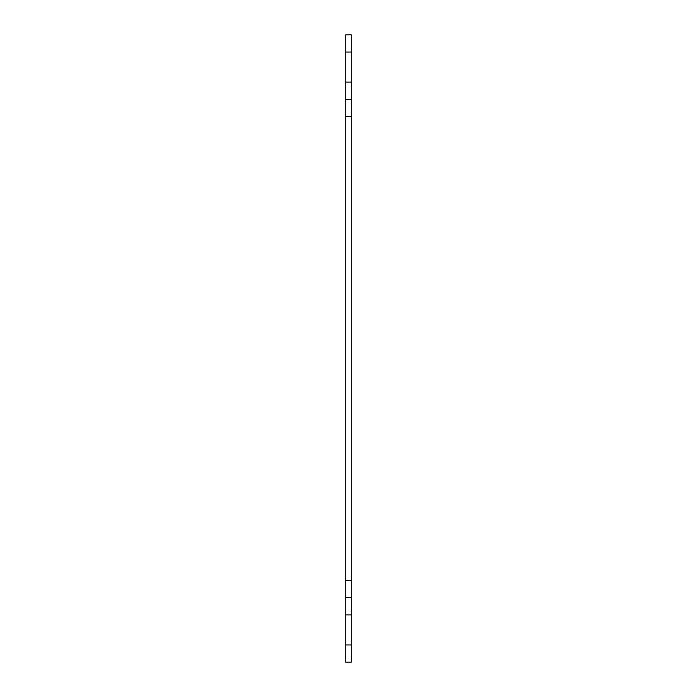 <?xml version="1.0" encoding="UTF-8"?>
<svg xmlns="http://www.w3.org/2000/svg" width="697" height="697" viewBox="0 0 697 697"><rect width="100%" height="100%" fill="white"/><g stroke="black" fill="none" stroke-linecap="round" stroke-linejoin="round"><path stroke-width="1.05" d="M351.288 116.486L345.712 116.486L345.712 99.296L351.288 99.296L351.288 597.704L345.712 597.704L345.712 580.514L351.288 580.514M345.712 99.296L345.712 82.115L351.288 82.115L351.288 99.296M345.712 52.04L345.712 34.85L351.288 34.85L351.288 52.04L345.712 52.04L345.712 82.115M351.288 82.115L351.288 52.04M351.288 597.704L351.288 614.885L345.712 614.885L345.712 597.704M345.712 644.96L351.288 644.96L351.288 662.15L345.712 662.15L345.712 614.885M351.288 644.96L351.288 614.885M345.712 116.486L345.712 580.514"/></g></svg>
